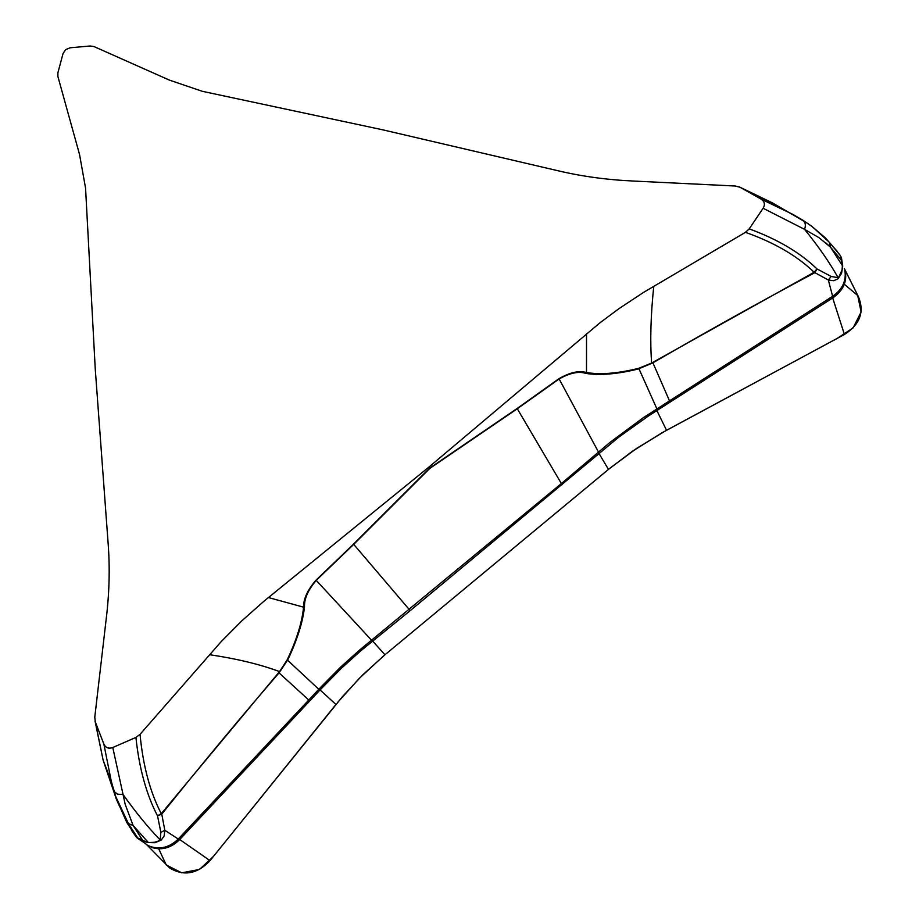 <?xml version="1.0" encoding="UTF-8"?>
<svg xmlns="http://www.w3.org/2000/svg" width="919" height="919" viewBox="0 0 919 919"><rect width="100%" height="100%" fill="white"/><g stroke="black" fill="none" stroke-linecap="round" stroke-linejoin="round"><path stroke-width="1.38" d="M844.354 268.578L858.449 296.791C864.653 311.886 859.977 324.453 844.423 334.493L662.128 432.723L632.306 451.309L608.47 469.414L384.946 654.787L362.764 674.845L342.35 696.774L210.037 860.644C197.252 874.107 183.743 876.519 169.521 867.881L164.03 862.309M832.246 296.561L833.016 297.767L648.469 415.951L619.027 436.962L410.219 610.641L360.593 650.962L341.558 668.079L320.053 689.939L319.307 688.71L308.773 700.025L279.043 672.88L287.819 659.739C297.308 639.693 302.868 622.014 304.499 606.689C304.178 598.74 308.106 589.941 316.285 580.314L353.804 544.289L429.747 468.449L517.19 408.806L559.074 378.996C569.814 372.93 578.729 371.069 585.84 373.401C600.027 375.595 617.579 374.113 638.487 368.944L652.927 362.833L669.503 400.868L832.246 296.561L844.423 334.493M309.519 701.254L308.773 700.025L178.263 839.024L179.446 839.805L320.053 689.939L335.952 704.471L213.645 856.209L199.526 869.42L181.721 872.843L166.293 865.009L158.723 848.834M57.886 76.495L79.551 154.518L85.559 188.142L95.231 368.668L108.143 543.543C109.981 567.77 109.372 592.606 106.305 618.062L94.783 717.153L95.323 721.966L103.858 744.057C105.639 747.836 108.614 748.985 112.784 747.503L135.909 737.429L140.021 734.35L221.238 641.565L241.904 620.762L263.868 601.279L428.725 467.231L600.13 322.672L618.946 308.658L643.576 292.391L745.435 232.335L749.215 228.877L763.115 208.257C765.297 204.512 764.608 201.456 761.081 199.101L740.14 187.315L735.372 186.017L633.444 181.043C607.068 179.848 581.888 176.402 557.879 170.727L383.108 129.901L202.249 91.291L169.303 80.068L94.002 46.57L90.269 45.984L70.097 47.788L65.628 49.649L62.997 53.67L57.897 72.796L57.886 76.495M749.215 228.877C777.485 239.239 800.058 252.576 816.957 268.899L831.19 276.458L838.117 277.699C829.581 262.409 818.392 246.292 804.55 229.348L763.115 208.257M837.967 278.859L842.022 270.14L842.367 266.349L841.322 260.203L830.489 247.131L842.712 266.154L841.563 273.345L837.967 278.859L833.648 280.72L828.352 280.019L831.19 276.458M839.001 253.793L829.352 242.294L830.489 247.131L818.967 237.653L804.55 229.348C806.055 225.258 805.412 222.168 802.62 220.078L792.775 214.345L761.081 199.101M844.837 270.347C846.583 280.663 842.505 289.324 832.614 296.343L828.352 280.019L814.131 272.254C797.095 255.804 774.2 242.501 745.435 232.335M802.769 220.169L812.028 226.465L829.352 242.294L840.173 255.356L841.528 258.239L842.712 266.154M428.897 467.082L429.667 468.15L517.133 408.484L558.982 378.674C569.952 372.356 579.131 370.323 586.506 372.551C600.544 374.86 617.959 373.447 638.751 368.301L651.617 363.051L814.131 272.254L816.957 268.899M319.307 688.71L340.8 666.93L359.811 649.859L561.348 483.578L610.136 442.269L643.254 417.754L669.503 400.868L670.433 401.948M586.517 333.792L586.506 372.551L585.84 373.401M638.751 368.301L657.487 410.161M428.725 467.231L429.495 468.288L353.528 544.151L316.033 580.142C307.555 589.941 303.396 598.947 303.557 607.16C302.087 622.347 296.63 639.9 287.188 659.842L279.537 671.594L161.273 813.66L161.755 814.154L157.494 815.785C146.443 794.602 139.24 768.491 135.909 737.429M656.246 409.288L666.551 430.299M828.536 245.304L825.584 242.731M776.233 205.04L740.14 187.315M841.528 258.239L841.322 260.203L840.173 255.356M817.186 269.049L814.452 272.863C758.29 302.833 704.448 332.827 652.927 362.833L652.697 362.419M150.176 846.445L146.868 844.86L150.176 846.445C160.308 849.822 169.659 847.341 178.263 839.024L164.823 830.294L164.133 835.957L161.25 840.069L155.035 842.7L147.695 842.551L140.274 839.794L148.039 842.172L133.106 825.457L142.376 839.84L137.666 837.944L128.407 823.573L136.632 837.554L140.274 839.794M140.021 734.35C143.054 765.86 150.142 792.304 161.273 813.66L157.494 815.785M95.323 721.966L103.135 760.162L116.46 799.461M116.587 799.737L119.183 805.526M112.784 747.503L125.214 804.424L133.106 825.457L128.407 823.573L115.668 796.417L111.314 781.449L103.858 744.057M131.474 830.236L136.632 837.554L139.619 839.702M144.524 842.941L139.493 839.564M139.55 839.656L136.598 837.519L126.845 822.562L116.862 800.001M114.657 792.178L105.582 766.538M268.428 597.545L303.557 607.16L304.499 606.689M287.188 659.842L319.801 690.203M178.539 838.702L210.037 860.644M103.135 760.162L111.314 781.449L114.278 791.65L117.517 794.188L123.031 794.487C135.782 812.35 148.154 827.514 160.147 839.955L160.859 832.373L157.574 816.061M147.695 842.551L154.633 842.275L161.25 840.069M115.668 796.463L113.876 790.857M278.721 672.536L279.043 672.88C240.479 717.578 201.387 764.665 161.755 814.154L164.823 830.294L160.859 832.373M337.376 702.725L359.237 678.417L383.2 656.246M371.77 640.061L384.946 654.787L608.458 469.402M609.952 468.185L636.637 448.392L665.218 431.022M666.539 430.287L837.002 338.514L853.108 327.922L861.103 312.012L857.737 295.55L844.32 284.247M845.319 271.599C847.065 281.915 843.022 290.599 833.177 297.653M608.47 469.414L598.246 452.24M151.187 847.272C161.296 850.649 170.67 848.214 179.308 839.943M146.868 844.86L144.88 843.183M653.777 286.28C650.732 315.068 650.009 340.662 651.617 363.051L651.847 363.464M410.219 610.641L353.528 544.151M562.06 484.727L517.133 408.484M599.131 453.262L558.982 378.674M209.463 654.696C236.401 658.636 259.767 664.265 279.537 671.594L279.858 671.938M372.471 641.221L316.033 580.142M146.776 844.791L169.521 867.881M772.626 203.007L808.088 223.616M837.083 251.209L825.308 237.849L811.5 226.063M739.301 186.89L772.419 202.892M841.103 256.975L841.402 257.779M95.025 721.024L103.066 759.91"/></g></svg>

